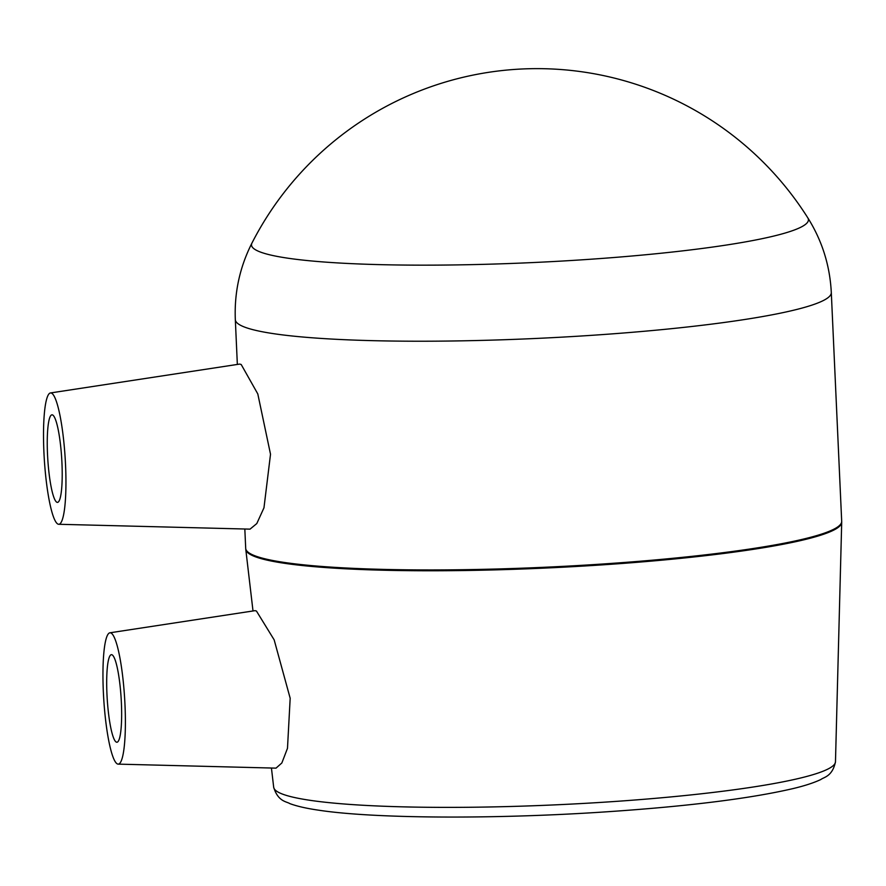 <?xml version="1.0" encoding="UTF-8"?>
<svg xmlns="http://www.w3.org/2000/svg" width="886" height="886" viewBox="0 0 886 886"><rect width="100%" height="100%" fill="white"/><g stroke="black" fill="none" stroke-linecap="round" stroke-linejoin="round"><path stroke-width="1.33" d="M116.155 742.014A43.868 6.966 86.4 0 1 107.073 696.485A43.868 6.966 86.4 0 1 111.414 654.676A43.868 6.966 86.4 0 1 121.127 698.013A43.868 6.966 86.4 0 1 116.93 742.235A43.868 6.966 86.4 0 1 116.155 742.014M111.204 633.113A65.797 10.455 86.4 0 1 125.07 706.718A65.797 10.455 86.4 0 1 118.17 764.131A65.797 10.455 86.4 0 1 103.74 699.109A65.797 10.455 86.4 0 1 109.886 632.803A65.797 10.455 86.4 0 1 111.204 633.113M56.715 502.163A43.868 6.966 86.4 0 1 47.634 456.633A43.868 6.966 86.4 0 1 51.975 414.825A43.868 6.966 86.4 0 1 61.688 458.162A43.868 6.966 86.4 0 1 57.49 502.384A43.868 6.966 86.4 0 1 56.715 502.163M51.765 393.262A65.797 10.455 86.4 0 1 65.553 465.183A65.797 10.455 86.4 0 1 58.731 524.279A65.797 10.455 86.4 0 1 44.3 459.258A65.797 10.455 86.4 0 1 50.447 392.952A65.797 10.455 86.4 0 1 51.765 393.262M255.09 610.664L256.453 611.052L274.162 639.858L290.176 698.268L287.485 748.316L281.848 762.979L276.033 768.129M50.447 392.952L239.707 364.08L241.191 364.5L257.804 393.938L270.518 454.241L263.973 507.8L256.796 523.56L250.051 529.13M235.322 319.625A298.305 32.45 177.4 0 0 239.386 324.63A298.305 32.45 177.4 0 0 558.667 337.322A298.305 32.45 177.4 0 0 831.301 292.568C829.938 265.579 822.108 240.671 807.81 217.845L807.81 217.845A278.758 30.323 177.4 0 1 562.233 261.038A278.758 30.323 177.4 0 1 255.29 249.653A278.758 30.323 177.4 0 1 251.945 243.085C239.774 267.107 234.225 292.624 235.322 319.625L237.348 364.434M249.841 554.193A298.272 32.439 -2.6 0 0 567.926 566.94A298.272 32.439 -2.6 0 0 841.7 522.375L841.689 521.289A298.305 32.45 177.4 0 1 569.056 566.043A298.305 32.45 177.4 0 1 249.763 553.351A298.305 32.45 177.4 0 1 245.699 548.345L245.787 549.442A298.272 32.439 -2.6 0 0 249.841 554.193M841.7 522.375L835.476 761.761A281.194 30.589 177.4 0 1 600.83 802.395A281.194 30.589 177.4 0 1 277.506 791.752A281.194 30.589 177.4 0 1 273.685 787.266L271.437 768.029M118.17 764.131L276.033 768.14M109.886 632.803L255.079 610.653M58.731 524.279L250.051 529.141M253.008 610.963L245.787 549.442M244.824 529.008L245.699 548.345M831.301 292.568L841.689 521.289M273.685 787.266C278.071 801.797 286.754 801.52 289.8 803.602C296.932 806.238 306.456 808.42 318.373 810.147C372.884 818.553 490.002 819.328 599.578 812.274C684.446 806.747 748.936 798.851 793.048 788.584C804.754 785.793 814.046 782.748 820.912 779.481C823.758 777.144 832.419 776.623 835.476 761.761M807.81 217.845A320.234 320.234 0 0 0 251.945 243.085"/></g></svg>
